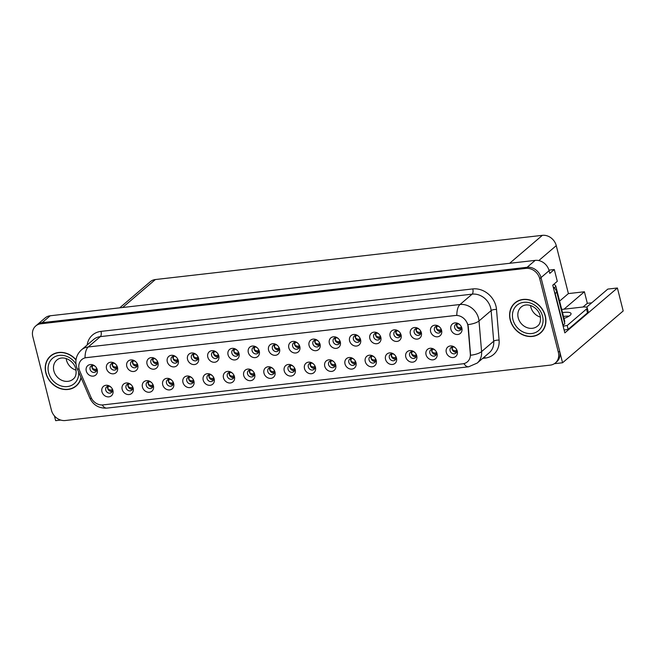 <?xml version="1.0" encoding="UTF-8"?>
<svg xmlns="http://www.w3.org/2000/svg" width="656" height="656" viewBox="0 0 656 656"><rect width="100%" height="100%" fill="white"/><g stroke="black" fill="none" stroke-linecap="round" stroke-linejoin="round"><path stroke-width="0.98" d="M374.437 357.2A3.706 3.173 -130.5 0 0 369.959 356.798A3.706 3.173 -130.5 0 0 369.074 359.996A3.706 3.173 -130.5 0 0 374.773 362.432A3.706 3.173 -130.5 0 0 375.658 359.242A3.706 3.173 -130.5 0 0 375.076 357.955M375.535 361.366A3.706 3.173 49.5 0 1 371.017 358.332A3.706 3.173 49.5 0 1 371.132 356.208M365.269 361.62A6.175 5.289 -130.5 0 0 372.214 366.778A6.175 5.289 -130.5 0 0 376.232 360.374A6.175 5.289 -130.5 0 0 375.166 358.069A6.175 5.289 -130.5 0 0 374.33 357.094A6.175 5.289 -130.5 0 0 367.663 355.691A6.175 5.289 -130.5 0 0 365.269 361.62M111.102 387.278A3.706 3.173 -130.5 0 0 106.625 386.876A3.706 3.173 -130.5 0 0 105.739 390.066A3.706 3.173 -130.5 0 0 111.438 392.509A3.706 3.173 -130.5 0 0 112.324 389.32A3.706 3.173 -130.5 0 0 111.741 388.032M112.209 391.443A3.706 3.173 49.5 0 1 107.682 388.409A3.706 3.173 49.5 0 1 107.797 386.286M101.934 391.698A6.175 5.289 -130.5 0 0 108.88 396.855A6.175 5.289 -130.5 0 0 112.906 390.451A6.175 5.289 -130.5 0 0 111.832 388.147A6.175 5.289 -130.5 0 0 111.003 387.171A6.175 5.289 -130.5 0 0 104.337 385.769A6.175 5.289 -130.5 0 0 101.934 391.698M135.948 361.915A3.706 3.173 -130.5 0 0 131.471 361.522A3.706 3.173 -130.5 0 0 130.585 364.711A3.706 3.173 -130.5 0 0 136.284 367.147A3.706 3.173 -130.5 0 0 137.17 363.957A3.706 3.173 -130.5 0 0 136.587 362.67M137.055 366.081A3.706 3.173 49.5 0 1 132.528 363.055A3.706 3.173 49.5 0 1 132.643 360.931M126.78 366.343A6.175 5.289 -130.5 0 0 133.726 371.493A6.175 5.289 -130.5 0 0 137.752 365.089A6.175 5.289 -130.5 0 0 136.678 362.784A6.175 5.289 -130.5 0 0 135.849 361.817A6.175 5.289 -130.5 0 0 129.183 360.406A6.175 5.289 -130.5 0 0 126.78 366.343M354.183 359.513A3.706 3.173 -130.5 0 0 349.705 359.111A3.706 3.173 -130.5 0 0 348.82 362.309A3.706 3.173 -130.5 0 0 354.519 364.744A3.706 3.173 -130.5 0 0 355.404 361.554A3.706 3.173 -130.5 0 0 354.822 360.267M355.281 363.678A3.706 3.173 49.5 0 1 350.755 360.652A3.706 3.173 49.5 0 1 350.878 358.52M345.007 363.941A6.175 5.289 -130.5 0 0 351.96 369.09A6.175 5.289 -130.5 0 0 355.978 362.686A6.175 5.289 -130.5 0 0 354.904 360.382A6.175 5.289 -130.5 0 0 354.076 359.414A6.175 5.289 -130.5 0 0 347.409 358.004A6.175 5.289 -130.5 0 0 345.007 363.941M196.718 354.978A3.706 3.173 -130.5 0 0 192.241 354.576A3.706 3.173 -130.5 0 0 191.355 357.766A3.706 3.173 -130.5 0 0 197.054 360.21A3.706 3.173 -130.5 0 0 197.94 357.02A3.706 3.173 -130.5 0 0 197.358 355.724M197.817 359.144A3.706 3.173 49.5 0 1 193.299 356.11A3.706 3.173 49.5 0 1 193.413 353.986M187.55 359.398A6.175 5.289 -130.5 0 0 194.496 364.556A6.175 5.289 -130.5 0 0 198.514 358.143A6.175 5.289 -130.5 0 0 197.448 355.847A6.175 5.289 -130.5 0 0 196.611 354.871A6.175 5.289 -130.5 0 0 189.953 353.469A6.175 5.289 -130.5 0 0 187.55 359.398M232.642 373.395A3.706 3.173 -130.5 0 0 228.165 372.993A3.706 3.173 -130.5 0 0 227.279 376.191A3.706 3.173 -130.5 0 0 232.978 378.627A3.706 3.173 -130.5 0 0 233.864 375.437A3.706 3.173 -130.5 0 0 233.282 374.15M233.741 377.561A3.706 3.173 49.5 0 1 229.223 374.535A3.706 3.173 49.5 0 1 229.338 372.403M223.475 377.815A6.175 5.289 -130.5 0 0 230.42 382.973A6.175 5.289 -130.5 0 0 234.438 376.569A6.175 5.289 -130.5 0 0 233.364 374.264A6.175 5.289 -130.5 0 0 232.536 373.289A6.175 5.289 -130.5 0 0 225.869 371.886A6.175 5.289 -130.5 0 0 223.475 377.815M318.258 341.095A3.706 3.173 -130.5 0 0 313.781 340.694A3.706 3.173 -130.5 0 0 312.896 343.883A3.706 3.173 -130.5 0 0 318.595 346.327A3.706 3.173 -130.5 0 0 319.48 343.137A3.706 3.173 -130.5 0 0 318.898 341.85M319.357 345.261A3.706 3.173 49.5 0 1 314.839 342.227A3.706 3.173 49.5 0 1 314.954 340.103M309.083 345.515A6.175 5.289 -130.5 0 0 316.036 350.673A6.175 5.289 -130.5 0 0 320.054 344.269A6.175 5.289 -130.5 0 0 318.98 341.965A6.175 5.289 -130.5 0 0 318.152 340.989A6.175 5.289 -130.5 0 0 311.485 339.587A6.175 5.289 -130.5 0 0 309.083 345.515M171.872 380.332A3.706 3.173 -130.5 0 0 167.395 379.939A3.706 3.173 -130.5 0 0 166.509 383.129A3.706 3.173 -130.5 0 0 172.208 385.572A3.706 3.173 -130.5 0 0 173.094 382.374A3.706 3.173 -130.5 0 0 172.512 381.087M172.971 384.506A3.706 3.173 49.5 0 1 168.453 381.472A3.706 3.173 49.5 0 1 168.567 379.348M162.704 384.76A6.175 5.289 -130.5 0 0 169.65 389.91A6.175 5.289 -130.5 0 0 173.668 383.506A6.175 5.289 -130.5 0 0 172.602 381.202A6.175 5.289 -130.5 0 0 171.765 380.234A6.175 5.289 -130.5 0 0 165.107 378.832A6.175 5.289 -130.5 0 0 162.704 384.76M257.488 348.033A3.706 3.173 -130.5 0 0 253.011 347.639A3.706 3.173 -130.5 0 0 252.125 350.829A3.706 3.173 -130.5 0 0 257.824 353.264A3.706 3.173 -130.5 0 0 258.71 350.074A3.706 3.173 -130.5 0 0 258.128 348.787M258.587 352.198A3.706 3.173 49.5 0 1 254.069 349.172A3.706 3.173 49.5 0 1 254.184 347.049M248.321 352.461A6.175 5.289 -130.5 0 0 255.266 357.61A6.175 5.289 -130.5 0 0 259.284 351.206A6.175 5.289 -130.5 0 0 258.21 348.902A6.175 5.289 -130.5 0 0 257.382 347.934A6.175 5.289 -130.5 0 0 250.715 346.524A6.175 5.289 -130.5 0 0 248.321 352.461M212.38 375.708A3.706 3.173 -130.5 0 0 207.911 375.306A3.706 3.173 -130.5 0 0 207.025 378.504A3.706 3.173 -130.5 0 0 212.724 380.939A3.706 3.173 -130.5 0 0 213.61 377.749A3.706 3.173 -130.5 0 0 213.028 376.462M213.487 379.873A3.706 3.173 49.5 0 1 208.961 376.847A3.706 3.173 49.5 0 1 209.084 374.715M203.212 380.136A6.175 5.289 -130.5 0 0 210.166 385.285A6.175 5.289 -130.5 0 0 214.184 378.881A6.175 5.289 -130.5 0 0 213.11 376.577A6.175 5.289 -130.5 0 0 212.282 375.609A6.175 5.289 -130.5 0 0 205.615 374.199A6.175 5.289 -130.5 0 0 203.212 380.136M297.996 343.408A3.706 3.173 -130.5 0 0 293.527 343.006A3.706 3.173 -130.5 0 0 292.642 346.204A3.706 3.173 -130.5 0 0 298.332 348.639A3.706 3.173 -130.5 0 0 299.218 345.45A3.706 3.173 -130.5 0 0 298.644 344.162M299.103 347.573A3.706 3.173 49.5 0 1 294.577 344.548A3.706 3.173 49.5 0 1 294.7 342.416M288.829 347.836A6.175 5.289 -130.5 0 0 295.774 352.985A6.175 5.289 -130.5 0 0 299.8 346.581A6.175 5.289 -130.5 0 0 298.726 344.277A6.175 5.289 -130.5 0 0 297.898 343.309A6.175 5.289 -130.5 0 0 291.231 341.899A6.175 5.289 -130.5 0 0 288.829 347.836M151.618 382.653A3.706 3.173 -130.5 0 0 147.141 382.251A3.706 3.173 -130.5 0 0 146.255 385.441A3.706 3.173 -130.5 0 0 151.954 387.885A3.706 3.173 -130.5 0 0 152.84 384.687A3.706 3.173 -130.5 0 0 152.258 383.399M152.717 386.819A3.706 3.173 49.5 0 1 148.199 383.785A3.706 3.173 49.5 0 1 148.313 381.661M142.442 387.073A6.175 5.289 -130.5 0 0 149.396 392.231A6.175 5.289 -130.5 0 0 153.414 385.818A6.175 5.289 -130.5 0 0 152.34 383.514A6.175 5.289 -130.5 0 0 151.511 382.546A6.175 5.289 -130.5 0 0 144.845 381.144A6.175 5.289 -130.5 0 0 142.442 387.073M237.226 350.345A3.706 3.173 -130.5 0 0 232.757 349.951A3.706 3.173 -130.5 0 0 231.871 353.141A3.706 3.173 -130.5 0 0 237.57 355.585A3.706 3.173 -130.5 0 0 238.456 352.387A3.706 3.173 -130.5 0 0 237.874 351.099M238.333 354.519A3.706 3.173 49.5 0 1 233.807 351.485A3.706 3.173 49.5 0 1 233.93 349.361M228.058 354.773A6.175 5.289 -130.5 0 0 235.012 359.931A6.175 5.289 -130.5 0 0 239.03 353.518A6.175 5.289 -130.5 0 0 237.956 351.214A6.175 5.289 -130.5 0 0 237.128 350.247A6.175 5.289 -130.5 0 0 230.461 348.844A6.175 5.289 -130.5 0 0 228.058 354.773M435.207 350.255A3.706 3.173 -130.5 0 0 430.73 349.861A3.706 3.173 -130.5 0 0 429.844 353.051A3.706 3.173 -130.5 0 0 435.543 355.495A3.706 3.173 -130.5 0 0 436.429 352.297A3.706 3.173 -130.5 0 0 435.846 351.009M436.306 354.429A3.706 3.173 49.5 0 1 431.787 351.395A3.706 3.173 49.5 0 1 431.902 349.271M426.039 354.683A6.175 5.289 -130.5 0 0 432.985 359.841A6.175 5.289 -130.5 0 0 437.003 353.428A6.175 5.289 -130.5 0 0 435.928 351.124A6.175 5.289 -130.5 0 0 435.1 350.156A6.175 5.289 -130.5 0 0 428.434 348.754A6.175 5.289 -130.5 0 0 426.039 354.683M333.92 361.825A3.706 3.173 -130.5 0 0 329.451 361.431A3.706 3.173 -130.5 0 0 328.566 364.621A3.706 3.173 -130.5 0 0 334.257 367.057A3.706 3.173 -130.5 0 0 335.142 363.867A3.706 3.173 -130.5 0 0 334.568 362.579M335.027 365.991A3.706 3.173 49.5 0 1 330.501 362.965A3.706 3.173 49.5 0 1 330.624 360.841M324.753 366.253A6.175 5.289 -130.5 0 0 331.698 371.403A6.175 5.289 -130.5 0 0 335.724 364.998A6.175 5.289 -130.5 0 0 334.65 362.694A6.175 5.289 -130.5 0 0 333.822 361.727A6.175 5.289 -130.5 0 0 327.155 360.316A6.175 5.289 -130.5 0 0 324.753 366.253M439.791 327.213A3.706 3.173 -130.5 0 0 435.322 326.811A3.706 3.173 -130.5 0 0 434.436 330.009A3.706 3.173 -130.5 0 0 440.135 332.444A3.706 3.173 -130.5 0 0 441.012 329.255A3.706 3.173 -130.5 0 0 440.438 327.967M440.898 331.378A3.706 3.173 49.5 0 1 436.371 328.353A3.706 3.173 49.5 0 1 436.494 326.221M430.623 331.633A6.175 5.289 -130.5 0 0 437.568 336.79A6.175 5.289 -130.5 0 0 441.595 330.386A6.175 5.289 -130.5 0 0 440.52 328.082A6.175 5.289 -130.5 0 0 439.692 327.106A6.175 5.289 -130.5 0 0 433.026 325.704A6.175 5.289 -130.5 0 0 430.623 331.633M273.15 368.77A3.706 3.173 -130.5 0 0 268.681 368.369A3.706 3.173 -130.5 0 0 267.796 371.558A3.706 3.173 -130.5 0 0 273.486 374.002A3.706 3.173 -130.5 0 0 274.372 370.812A3.706 3.173 -130.5 0 0 273.798 369.517M274.257 372.936A3.706 3.173 49.5 0 1 269.731 369.902A3.706 3.173 49.5 0 1 269.854 367.778M263.983 373.19A6.175 5.289 -130.5 0 0 270.928 378.348A6.175 5.289 -130.5 0 0 274.954 371.936A6.175 5.289 -130.5 0 0 273.88 369.64A6.175 5.289 -130.5 0 0 273.052 368.664A6.175 5.289 -130.5 0 0 266.385 367.262A6.175 5.289 -130.5 0 0 263.983 373.19M399.283 331.838A3.706 3.173 -130.5 0 0 394.805 331.444A3.706 3.173 -130.5 0 0 393.92 334.634A3.706 3.173 -130.5 0 0 399.619 337.069A3.706 3.173 -130.5 0 0 400.504 333.879A3.706 3.173 -130.5 0 0 399.922 332.592M400.381 336.003A3.706 3.173 49.5 0 1 395.863 332.977A3.706 3.173 49.5 0 1 395.978 330.854M390.115 336.266A6.175 5.289 -130.5 0 0 397.06 341.415A6.175 5.289 -130.5 0 0 401.078 335.011A6.175 5.289 -130.5 0 0 400.012 332.707A6.175 5.289 -130.5 0 0 399.176 331.739A6.175 5.289 -130.5 0 0 392.509 330.329A6.175 5.289 -130.5 0 0 390.115 336.266M338.512 338.783A3.706 3.173 -130.5 0 0 334.035 338.381A3.706 3.173 -130.5 0 0 333.15 341.571A3.706 3.173 -130.5 0 0 338.849 344.015A3.706 3.173 -130.5 0 0 339.734 340.825A3.706 3.173 -130.5 0 0 339.152 339.529M339.619 342.949A3.706 3.173 49.5 0 1 335.093 339.915A3.706 3.173 49.5 0 1 335.208 337.791M329.345 343.203A6.175 5.289 -130.5 0 0 336.29 348.361A6.175 5.289 -130.5 0 0 340.308 341.948A6.175 5.289 -130.5 0 0 339.242 339.652A6.175 5.289 -130.5 0 0 338.406 338.676A6.175 5.289 -130.5 0 0 331.747 337.274A6.175 5.289 -130.5 0 0 329.345 343.203M252.896 371.083A3.706 3.173 -130.5 0 0 248.419 370.681A3.706 3.173 -130.5 0 0 247.542 373.871A3.706 3.173 -130.5 0 0 253.232 376.314A3.706 3.173 -130.5 0 0 254.118 373.125A3.706 3.173 -130.5 0 0 253.536 371.829M254.003 375.248A3.706 3.173 49.5 0 1 249.477 372.214A3.706 3.173 49.5 0 1 249.6 370.091M243.729 375.503A6.175 5.289 -130.5 0 0 250.674 380.66A6.175 5.289 -130.5 0 0 254.7 374.256A6.175 5.289 -130.5 0 0 253.626 371.952A6.175 5.289 -130.5 0 0 252.798 370.976A6.175 5.289 -130.5 0 0 246.131 369.574A6.175 5.289 -130.5 0 0 243.729 375.503M379.029 334.15A3.706 3.173 -130.5 0 0 374.551 333.756A3.706 3.173 -130.5 0 0 373.666 336.946A3.706 3.173 -130.5 0 0 379.365 339.39A3.706 3.173 -130.5 0 0 380.25 336.192A3.706 3.173 -130.5 0 0 379.668 334.904M380.127 338.324A3.706 3.173 49.5 0 1 375.601 335.29A3.706 3.173 49.5 0 1 375.724 333.166M369.853 338.578A6.175 5.289 -130.5 0 0 376.806 343.728A6.175 5.289 -130.5 0 0 380.824 337.323A6.175 5.289 -130.5 0 0 379.75 335.019A6.175 5.289 -130.5 0 0 378.922 334.052A6.175 5.289 -130.5 0 0 372.255 332.649A6.175 5.289 -130.5 0 0 369.853 338.578M192.126 378.02A3.706 3.173 -130.5 0 0 187.657 377.626A3.706 3.173 -130.5 0 0 186.771 380.816A3.706 3.173 -130.5 0 0 192.462 383.252A3.706 3.173 -130.5 0 0 193.348 380.062A3.706 3.173 -130.5 0 0 192.774 378.774M193.233 382.186A3.706 3.173 49.5 0 1 188.707 379.16A3.706 3.173 49.5 0 1 188.83 377.036M182.958 382.448A6.175 5.289 -130.5 0 0 189.904 387.598A6.175 5.289 -130.5 0 0 193.93 381.193A6.175 5.289 -130.5 0 0 192.856 378.889A6.175 5.289 -130.5 0 0 192.028 377.922A6.175 5.289 -130.5 0 0 185.361 376.511A6.175 5.289 -130.5 0 0 182.958 382.448M277.742 345.72A3.706 3.173 -130.5 0 0 273.265 345.327A3.706 3.173 -130.5 0 0 272.388 348.516A3.706 3.173 -130.5 0 0 278.078 350.952A3.706 3.173 -130.5 0 0 278.964 347.762A3.706 3.173 -130.5 0 0 278.382 346.475M278.849 349.886A3.706 3.173 49.5 0 1 274.323 346.86A3.706 3.173 49.5 0 1 274.438 344.736M268.575 350.148A6.175 5.289 -130.5 0 0 275.52 355.298A6.175 5.289 -130.5 0 0 279.546 348.894A6.175 5.289 -130.5 0 0 278.472 346.589A6.175 5.289 -130.5 0 0 277.644 345.622A6.175 5.289 -130.5 0 0 270.977 344.211A6.175 5.289 -130.5 0 0 268.575 350.148M313.666 364.137A3.706 3.173 -130.5 0 0 309.189 363.744A3.706 3.173 -130.5 0 0 308.304 366.934A3.706 3.173 -130.5 0 0 314.003 369.377A3.706 3.173 -130.5 0 0 314.888 366.179A3.706 3.173 -130.5 0 0 314.306 364.892M314.773 368.311A3.706 3.173 49.5 0 1 310.247 365.277A3.706 3.173 49.5 0 1 310.362 363.153M304.499 368.565A6.175 5.289 -130.5 0 0 311.444 373.715A6.175 5.289 -130.5 0 0 315.462 367.311A6.175 5.289 -130.5 0 0 314.396 365.007A6.175 5.289 -130.5 0 0 313.56 364.039A6.175 5.289 -130.5 0 0 306.901 362.629A6.175 5.289 -130.5 0 0 304.499 368.565M115.694 364.228A3.706 3.173 -130.5 0 0 111.217 363.834A3.706 3.173 -130.5 0 0 110.331 367.024A3.706 3.173 -130.5 0 0 116.03 369.459A3.706 3.173 -130.5 0 0 116.916 366.269A3.706 3.173 -130.5 0 0 116.333 364.982M116.793 368.393A3.706 3.173 49.5 0 1 112.274 365.367A3.706 3.173 49.5 0 1 112.389 363.244M106.526 368.656A6.175 5.289 -130.5 0 0 113.472 373.805A6.175 5.289 -130.5 0 0 117.49 367.401A6.175 5.289 -130.5 0 0 116.415 365.097A6.175 5.289 -130.5 0 0 115.587 364.129A6.175 5.289 -130.5 0 0 108.921 362.719A6.175 5.289 -130.5 0 0 106.526 368.656M358.766 336.471A3.706 3.173 -130.5 0 0 354.297 336.069A3.706 3.173 -130.5 0 0 353.412 339.259A3.706 3.173 -130.5 0 0 359.103 341.702A3.706 3.173 -130.5 0 0 359.988 338.504A3.706 3.173 -130.5 0 0 359.414 337.217M359.873 340.636A3.706 3.173 49.5 0 1 355.347 337.602A3.706 3.173 49.5 0 1 355.47 335.478M349.599 340.89A6.175 5.289 -130.5 0 0 356.544 346.048A6.175 5.289 -130.5 0 0 360.57 339.636A6.175 5.289 -130.5 0 0 359.496 337.34A6.175 5.289 -130.5 0 0 358.668 336.364A6.175 5.289 -130.5 0 0 352.001 334.962A6.175 5.289 -130.5 0 0 349.599 340.89M455.461 347.942A3.706 3.173 -130.5 0 0 450.984 347.549A3.706 3.173 -130.5 0 0 450.098 350.739A3.706 3.173 -130.5 0 0 455.797 353.174A3.706 3.173 -130.5 0 0 456.683 349.984A3.706 3.173 -130.5 0 0 456.1 348.697M456.568 352.108A3.706 3.173 49.5 0 1 452.041 349.082A3.706 3.173 49.5 0 1 452.156 346.958M446.293 352.37A6.175 5.289 -130.5 0 0 453.239 357.52A6.175 5.289 -130.5 0 0 457.265 351.116A6.175 5.289 -130.5 0 0 456.191 348.812A6.175 5.289 -130.5 0 0 455.362 347.844A6.175 5.289 -130.5 0 0 448.696 346.434A6.175 5.289 -130.5 0 0 446.293 352.37M394.691 354.888A3.706 3.173 -130.5 0 0 390.222 354.486A3.706 3.173 -130.5 0 0 389.336 357.676A3.706 3.173 -130.5 0 0 395.027 360.119A3.706 3.173 -130.5 0 0 395.912 356.93A3.706 3.173 -130.5 0 0 395.33 355.634M395.798 359.053A3.706 3.173 49.5 0 1 391.271 356.019A3.706 3.173 49.5 0 1 391.394 353.896M385.523 359.308A6.175 5.289 -130.5 0 0 392.468 364.465A6.175 5.289 -130.5 0 0 396.495 358.061A6.175 5.289 -130.5 0 0 395.42 355.757A6.175 5.289 -130.5 0 0 394.592 354.781A6.175 5.289 -130.5 0 0 387.926 353.379A6.175 5.289 -130.5 0 0 385.523 359.308M460.053 324.9A3.706 3.173 -130.5 0 0 455.576 324.499A3.706 3.173 -130.5 0 0 454.69 327.688A3.706 3.173 -130.5 0 0 460.389 330.132A3.706 3.173 -130.5 0 0 461.275 326.942A3.706 3.173 -130.5 0 0 460.692 325.655M461.152 329.066A3.706 3.173 49.5 0 1 456.633 326.032A3.706 3.173 49.5 0 1 456.748 323.908M450.885 329.32A6.175 5.289 -130.5 0 0 457.831 334.478A6.175 5.289 -130.5 0 0 461.849 328.074A6.175 5.289 -130.5 0 0 460.774 325.77A6.175 5.289 -130.5 0 0 459.946 324.794A6.175 5.289 -130.5 0 0 453.28 323.392A6.175 5.289 -130.5 0 0 450.885 329.32M95.432 366.54A3.706 3.173 -130.5 0 0 90.963 366.146A3.706 3.173 -130.5 0 0 90.077 369.336A3.706 3.173 -130.5 0 0 95.776 371.78A3.706 3.173 -130.5 0 0 96.653 368.582A3.706 3.173 -130.5 0 0 96.079 367.294M96.539 370.714A3.706 3.173 49.5 0 1 92.012 367.68A3.706 3.173 49.5 0 1 92.135 365.556M86.264 370.968A6.175 5.289 -130.5 0 0 93.209 376.126A6.175 5.289 -130.5 0 0 97.236 369.713A6.175 5.289 -130.5 0 0 96.161 367.409A6.175 5.289 -130.5 0 0 95.333 366.442A6.175 5.289 -130.5 0 0 88.667 365.039A6.175 5.289 -130.5 0 0 86.264 370.968M293.412 366.45A3.706 3.173 -130.5 0 0 288.935 366.056A3.706 3.173 -130.5 0 0 288.05 369.246A3.706 3.173 -130.5 0 0 293.749 371.69A3.706 3.173 -130.5 0 0 294.634 368.492A3.706 3.173 -130.5 0 0 294.052 367.204M294.511 370.624A3.706 3.173 49.5 0 1 289.993 367.59A3.706 3.173 49.5 0 1 290.108 365.466M284.237 370.878A6.175 5.289 -130.5 0 0 291.19 376.036A6.175 5.289 -130.5 0 0 295.208 369.623A6.175 5.289 -130.5 0 0 294.134 367.319A6.175 5.289 -130.5 0 0 293.306 366.351A6.175 5.289 -130.5 0 0 286.639 364.949A6.175 5.289 -130.5 0 0 284.237 370.878M419.537 329.525A3.706 3.173 -130.5 0 0 415.068 329.123A3.706 3.173 -130.5 0 0 414.182 332.321A3.706 3.173 -130.5 0 0 419.873 334.757A3.706 3.173 -130.5 0 0 420.758 331.567A3.706 3.173 -130.5 0 0 420.176 330.28M420.644 333.691A3.706 3.173 49.5 0 1 416.117 330.665A3.706 3.173 49.5 0 1 416.24 328.533M410.369 333.953A6.175 5.289 -130.5 0 0 417.314 339.103A6.175 5.289 -130.5 0 0 421.341 332.699A6.175 5.289 -130.5 0 0 420.266 330.394A6.175 5.289 -130.5 0 0 419.438 329.427A6.175 5.289 -130.5 0 0 412.772 328.016A6.175 5.289 -130.5 0 0 410.369 333.953M131.356 384.965A3.706 3.173 -130.5 0 0 126.887 384.564A3.706 3.173 -130.5 0 0 126.001 387.753A3.706 3.173 -130.5 0 0 131.692 390.197A3.706 3.173 -130.5 0 0 132.578 387.007A3.706 3.173 -130.5 0 0 132.004 385.712M132.463 389.131A3.706 3.173 49.5 0 1 127.936 386.097A3.706 3.173 49.5 0 1 128.059 383.973M122.188 389.385A6.175 5.289 -130.5 0 0 129.134 394.543A6.175 5.289 -130.5 0 0 133.16 388.131A6.175 5.289 -130.5 0 0 132.086 385.835A6.175 5.289 -130.5 0 0 131.257 384.859A6.175 5.289 -130.5 0 0 124.591 383.457A6.175 5.289 -130.5 0 0 122.188 389.385M216.972 352.666A3.706 3.173 -130.5 0 0 212.503 352.264A3.706 3.173 -130.5 0 0 211.617 355.454A3.706 3.173 -130.5 0 0 217.308 357.897A3.706 3.173 -130.5 0 0 218.194 354.707A3.706 3.173 -130.5 0 0 217.62 353.412M218.079 356.831A3.706 3.173 49.5 0 1 213.553 353.797A3.706 3.173 49.5 0 1 213.676 351.673M207.804 357.085A6.175 5.289 -130.5 0 0 214.75 362.243A6.175 5.289 -130.5 0 0 218.776 355.831A6.175 5.289 -130.5 0 0 217.702 353.535A6.175 5.289 -130.5 0 0 216.874 352.559A6.175 5.289 -130.5 0 0 210.207 351.157A6.175 5.289 -130.5 0 0 207.804 357.085M414.945 352.575A3.706 3.173 -130.5 0 0 410.476 352.174A3.706 3.173 -130.5 0 0 409.59 355.363A3.706 3.173 -130.5 0 0 415.289 357.807A3.706 3.173 -130.5 0 0 416.175 354.617A3.706 3.173 -130.5 0 0 415.592 353.322M416.052 356.741A3.706 3.173 49.5 0 1 411.525 353.707A3.706 3.173 49.5 0 1 411.648 351.583M405.777 356.995A6.175 5.289 -130.5 0 0 412.722 362.153A6.175 5.289 -130.5 0 0 416.749 355.741A6.175 5.289 -130.5 0 0 415.674 353.445A6.175 5.289 -130.5 0 0 414.846 352.469A6.175 5.289 -130.5 0 0 408.18 351.067A6.175 5.289 -130.5 0 0 405.777 356.995M156.202 359.603A3.706 3.173 -130.5 0 0 151.733 359.201A3.706 3.173 -130.5 0 0 150.847 362.399A3.706 3.173 -130.5 0 0 156.538 364.834A3.706 3.173 -130.5 0 0 157.424 361.645A3.706 3.173 -130.5 0 0 156.85 360.357M157.309 363.768A3.706 3.173 49.5 0 1 152.782 360.743A3.706 3.173 49.5 0 1 152.905 358.611M147.034 364.031A6.175 5.289 -130.5 0 0 153.98 369.18A6.175 5.289 -130.5 0 0 158.006 362.776A6.175 5.289 -130.5 0 0 156.932 360.472A6.175 5.289 -130.5 0 0 156.103 359.504A6.175 5.289 -130.5 0 0 149.437 358.094A6.175 5.289 -130.5 0 0 147.034 364.031M176.464 357.29A3.706 3.173 -130.5 0 0 171.987 356.889A3.706 3.173 -130.5 0 0 171.101 360.078A3.706 3.173 -130.5 0 0 176.8 362.522A3.706 3.173 -130.5 0 0 177.686 359.332A3.706 3.173 -130.5 0 0 177.104 358.045M177.563 361.456A3.706 3.173 49.5 0 1 173.045 358.422A3.706 3.173 49.5 0 1 173.159 356.298M167.288 361.71A6.175 5.289 -130.5 0 0 174.242 366.868A6.175 5.289 -130.5 0 0 178.26 360.464A6.175 5.289 -130.5 0 0 177.186 358.16A6.175 5.289 -130.5 0 0 176.357 357.184A6.175 5.289 -130.5 0 0 169.691 355.782A6.175 5.289 -130.5 0 0 167.288 361.71M79.114 369.164A11.111 9.512 -130.5 0 0 79.72 370.96L91.061 397.421A11.111 9.512 -130.5 0 0 102.959 404.908L462.792 363.809A11.111 9.512 -130.5 0 0 467.375 361.85A11.111 9.512 -130.5 0 0 470.336 354.101L468.023 326.606A11.111 9.512 -130.5 0 0 455.207 315.503L86.354 357.635A11.111 9.512 -130.5 0 0 81.77 359.595A11.111 9.512 -130.5 0 0 79.114 369.164M554.377 363.695L562.569 362.76L541.011 277.595A12.341 10.57 -130.5 0 0 527.121 267.287L42.14 322.678A12.341 10.57 -130.5 0 0 37.048 324.851A12.341 10.57 -130.5 0 1 42.14 322.678L527.121 267.287A12.341 10.57 -130.5 0 1 541.011 277.595L559.642 351.198A12.341 10.57 -130.5 0 1 556.69 361.841L555.394 362.94A12.341 10.57 -130.5 0 0 558.346 352.305L539.724 278.693A12.341 10.57 -130.5 0 0 525.825 268.386L40.844 323.785A12.341 10.57 -130.5 0 0 35.752 325.958A12.341 10.57 -130.5 0 0 32.8 336.594L51.422 410.205A12.341 10.57 -130.5 0 0 65.321 420.512L550.302 365.121A12.341 10.57 -130.5 0 0 555.394 362.94M54.44 415.912L55.645 420.66L60.778 420.07M586.562 307.238L607.809 289.091L617.386 287.992L564.832 332.887L552.762 285.18L557.288 281.317L554.304 269.526L549.777 273.388L549.097 270.69A12.341 10.57 -130.5 0 0 535.198 260.383L50.217 315.774A12.341 10.57 -130.5 0 0 45.125 317.947L35.752 325.958M548.941 270.133L554.304 269.526M617.386 287.992L623.2 310.96L562.569 362.76M119.704 307.836L150.281 281.719A12.341 10.57 49.5 0 1 155.374 279.538L542.364 235.34A12.341 10.57 49.5 0 1 556.263 245.647L568.391 293.593L559.601 301.104M568.391 293.593L584.406 291.764L564.021 309.173M591.737 302.818L587.333 303.326L584.406 291.764M587.333 303.326L583.012 307.016M76.022 359.718A19.754 16.908 -130.5 0 0 50.561 355.954A19.754 16.908 -130.5 0 0 45.846 372.969A19.754 16.908 -130.5 0 0 76.219 385.982A19.754 16.908 -130.5 0 0 81.114 377.758M75.391 386.384A19.754 16.908 -130.5 0 0 76.85 385.416M510.204 319.931A19.754 16.908 -130.5 0 0 540.585 332.945A19.754 16.908 -130.5 0 0 545.308 315.93A19.754 16.908 -130.5 0 0 514.927 302.916A19.754 16.908 -130.5 0 0 510.204 319.931M539.757 333.355A19.754 16.908 -130.5 0 0 541.216 332.379M85.05 357.807L456.83 315.339A14.399 6.445 -96.5 0 1 460.028 304.507A16.457 14.096 49.5 0 1 478.552 318.25A16.457 14.096 49.5 0 1 479.003 320.956L481.586 351.591A16.457 14.096 49.5 0 1 477.191 363.071L489.31 352.715A16.457 14.096 -130.5 0 0 493.706 341.235L491.123 310.6A16.457 14.096 -130.5 0 0 490.672 307.902A16.457 14.096 -130.5 0 0 472.148 294.15L100.36 336.618A16.457 14.096 -130.5 0 0 93.57 339.521L81.451 349.869A16.457 14.096 49.5 0 1 88.24 346.975A14.399 6.445 83.5 0 0 85.05 357.807M467.343 323.146L468.253 326.409L470.573 355.265A14.399 4.781 -4.8 0 0 481.586 351.591L493.706 341.235A4.116 1.369 175.2 0 1 499.093 340.111A20.574 17.614 49.5 0 1 485.112 358.094L482.701 358.365M515.591 302.383A19.754 16.908 -130.5 0 0 514.402 303.671M51.225 355.421A19.754 16.908 -130.5 0 0 50.036 356.708M456.707 351.682L454.469 351.911M452.73 346.876L452.091 349.066C453.362 350.714 454.969 351.108 456.912 350.255M461.291 328.64L459.061 328.861M461.496 327.205C459.651 328.107 458.044 327.713 456.683 326.016L457.33 323.826M436.445 353.994L434.215 354.224M432.476 349.189L431.837 351.378C433.099 353.026 434.707 353.42 436.65 352.567M416.191 356.306L413.961 356.536M412.222 351.501L411.574 353.691C412.845 355.339 414.453 355.732 416.396 354.88M395.937 358.627L393.707 358.848M391.96 353.814L391.32 356.003C392.591 357.651 394.199 358.045 396.142 357.192M441.037 330.952L438.807 331.173M441.242 329.517C439.397 330.419 437.79 330.025 436.42 328.328L437.076 326.147M420.783 333.264L418.544 333.486M420.988 331.829C419.135 332.731 417.528 332.338 416.166 330.64L416.822 328.459M400.521 335.577L398.29 335.798M400.726 334.142C398.881 335.044 397.274 334.65 395.912 332.961L396.56 330.772M380.267 337.889L378.036 338.119M380.472 336.454C378.627 337.364 377.02 336.963 375.65 335.273L376.306 333.084M75.489 369.976L75.973 369.566M563.996 318.48A12.554 3.239 -14.2 0 0 571.048 313.576A12.554 3.239 -14.2 0 0 563.807 312.445A12.554 3.239 -14.2 0 0 562.512 312.609M563.488 316.463A12.554 3.239 165.8 0 1 564.783 316.299A12.554 3.239 165.8 0 1 568.973 316.151M561.708 309.443L582.446 307.074A8.233 2.124 165.8 0 1 587.194 307.812A8.233 2.124 165.8 0 1 586.53 309.001L567.202 325.507L568.17 329.361A8.233 2.124 -14.2 0 0 564.135 330.132M539.855 316.938L540.339 316.528M563.16 326.286A8.233 2.124 165.8 0 1 567.202 325.507M587.194 307.812L588.17 311.666A8.233 2.124 165.8 0 1 587.505 312.855L568.17 329.361M554.353 291.461A8.233 7.044 49.5 0 1 555.189 293.585L563.184 325.187A8.233 7.044 -130.5 0 0 562.889 325.204M555.189 293.585L556.805 292.207A8.233 7.044 -130.5 0 0 553.205 286.943M563.184 325.187L564.8 323.81L556.805 292.207M80.983 377.454A19.549 16.736 49.5 0 1 76.088 385.826A19.549 16.736 49.5 0 1 46.027 372.952A19.549 16.736 49.5 0 1 50.701 356.11A19.549 16.736 49.5 0 1 75.989 359.947M50.701 356.11L51.988 355.003A19.549 16.736 49.5 0 1 52.685 354.445M76.08 370.164A12.554 10.75 49.5 0 1 66.461 360.095A12.554 10.75 49.5 0 1 66.174 358.561M78.039 384.121A19.549 16.736 49.5 0 1 77.383 384.728L76.088 385.826M510.384 319.915A19.549 16.736 49.5 0 1 515.058 303.072A19.549 16.736 49.5 0 1 545.12 315.946A19.549 16.736 49.5 0 1 540.454 332.789A19.549 16.736 49.5 0 1 510.384 319.915M515.058 303.072L516.354 301.965A19.549 16.736 49.5 0 1 517.051 301.407M540.446 317.127A12.554 10.75 49.5 0 1 530.827 307.057A12.554 10.75 49.5 0 1 530.532 305.524M542.405 331.083A19.549 16.736 49.5 0 1 541.741 331.69L540.454 332.789M553.377 284.655L553.557 284.63A2.058 1.763 49.5 0 1 555.87 286.352L564.644 321.038A2.058 1.763 49.5 0 1 564.463 322.449M375.675 360.939L373.444 361.161M371.706 356.134L371.066 358.315C372.329 359.964 373.936 360.365 375.88 359.504M355.421 363.252L353.19 363.473M351.452 358.447L350.804 360.628C352.075 362.276 353.682 362.678 355.626 361.817M335.167 365.564L332.936 365.794M331.19 360.759L330.55 362.948C331.821 364.597 333.428 364.99 335.372 364.129M360.013 340.202L357.774 340.431M360.218 338.775C358.365 339.677 356.766 339.275 355.396 337.586L356.052 335.396M339.759 342.522L337.52 342.744M339.956 341.087C338.111 341.989 336.503 341.596 335.142 339.898L335.798 337.709M319.497 344.835L317.266 345.056M319.702 343.4C317.857 344.302 316.249 343.908 314.888 342.211L315.536 340.021M314.913 367.877L312.674 368.106M310.936 363.071L310.296 365.261C311.559 366.909 313.166 367.303 315.118 366.45M294.651 370.189L292.42 370.419M290.682 365.384L290.034 367.573C291.305 369.221 292.912 369.615 294.856 368.762M274.397 372.51L272.166 372.731M270.42 367.696L269.78 369.886C271.051 371.534 272.658 371.927 274.602 371.075M254.143 374.822L251.912 375.043M250.166 370.017L249.526 372.198C250.797 373.846 252.404 374.24 254.348 373.387M233.88 377.134L231.65 377.356M229.912 372.329L229.272 374.51C230.535 376.159 232.142 376.56 234.085 375.699M299.243 347.147L297.012 347.368M299.448 345.712C297.603 346.614 295.995 346.22 294.626 344.523L295.282 342.342M278.989 349.459L276.75 349.681M279.194 348.024C277.34 348.926 275.733 348.533 274.372 346.835L275.028 344.654M258.726 351.772L256.496 351.993M258.931 350.337C257.086 351.239 255.479 350.845 254.118 349.156L254.766 346.967M238.472 354.084L236.242 354.314M238.677 352.657C236.832 353.559 235.225 353.158 233.856 351.468L234.512 349.279M218.218 356.397L215.98 356.626M218.423 354.97C216.57 355.872 214.971 355.47 213.602 353.781L214.258 351.591M213.626 379.447L211.396 379.668M209.658 374.642L209.01 376.823C210.281 378.471 211.888 378.873 213.831 378.012M193.372 381.759L191.142 381.989M189.395 376.954L188.756 379.143C190.027 380.792 191.634 381.185 193.577 380.332M173.118 384.072L170.88 384.301M169.141 379.266L168.502 381.456C169.765 383.104 171.372 383.498 173.323 382.645M152.856 386.384L150.626 386.614M148.887 381.579L148.24 383.768C149.511 385.416 151.118 385.81 153.061 384.957M132.602 388.705L130.372 388.926M128.625 383.891L127.986 386.081C129.257 387.729 130.864 388.122 132.807 387.27M112.348 391.017L110.11 391.238M108.371 386.212L107.732 388.393C109.003 390.041 110.61 390.435 112.553 389.582M197.956 358.717L195.726 358.939M198.161 357.282C196.316 358.184 194.709 357.791 193.348 356.093L193.996 353.904M177.702 361.03L175.472 361.251M177.907 359.595C176.062 360.497 174.455 360.103 173.086 358.406L173.742 356.224M157.448 363.342L155.218 363.563M157.653 361.907C155.8 362.809 154.201 362.415 152.832 360.718L153.488 358.537M137.194 365.654L134.956 365.876M137.391 364.219C135.546 365.121 133.939 364.728 132.578 363.03L133.234 360.849M116.932 367.967L114.702 368.196M117.137 366.532C115.292 367.434 113.685 367.04 112.324 365.351L112.971 363.162M96.678 370.279L94.448 370.509M96.883 368.852C95.038 369.754 93.431 369.353 92.061 367.663L92.717 365.474M50.217 315.774L40.844 323.785M535.198 260.383L525.825 268.386M549.097 270.69L539.724 278.693M542.364 235.34L509.638 263.302M155.374 279.538L122.647 307.5M556.263 245.647L538.789 260.571M472.787 288.919A4.116 1.837 -96.5 0 1 472.148 294.15L460.028 304.507L88.24 346.975L100.36 336.618A4.116 1.837 -96.5 0 0 101.008 331.387L472.787 288.919A20.574 17.614 49.5 0 1 495.944 306.098A20.574 17.614 49.5 0 1 496.51 309.476L499.093 340.111M81.451 349.869C76.654 354.363 74.956 359.783 76.35 366.13L77.187 368.598A14.399 2.542 -23.2 0 0 79.081 369.041M463.923 363.604A14.399 6.445 83.5 0 0 468.622 366.794L477.191 363.071M468.622 366.794L106.903 408.106A14.399 6.445 -96.5 0 1 102.221 404.957M106.903 408.106C98.966 408.483 93.275 405.146 89.823 398.085A14.399 2.542 -23.2 0 0 91.602 398.536M467.917 324.638A14.399 4.781 -4.8 0 0 479.003 320.956L491.123 310.6A4.116 1.369 175.2 0 1 496.51 309.476M87.15 344.999A20.574 17.614 49.5 0 1 101.008 331.387M558.346 352.305L559.642 351.198M484.62 356.725A4.116 1.837 -96.5 0 1 485.112 358.094M586.53 309.001L587.505 312.855M56.859 360.046A12.554 10.75 -130.5 0 0 53.858 370.861A12.554 10.75 -130.5 0 0 73.16 379.127C75.719 377.225 76.613 373.822 75.825 368.902C73.792 360.39 63.025 354.699 56.859 360.046M78.663 372.042A16.662 14.268 49.5 0 1 66.026 386.663A16.662 14.268 49.5 0 1 48.585 372.657A16.662 14.268 49.5 0 1 56.941 355.888A16.662 14.268 49.5 0 1 75.965 364.055M521.217 307.008A12.554 10.75 -130.5 0 0 518.215 317.824A12.554 10.75 -130.5 0 0 537.526 326.089C540.085 324.187 540.97 320.784 540.191 315.872C538.158 307.352 527.391 301.662 521.217 307.008M512.943 319.62A16.662 14.268 49.5 0 1 523.808 302.326A16.662 14.268 49.5 0 1 542.561 316.241A16.662 14.268 49.5 0 1 531.704 333.535A16.662 14.268 49.5 0 1 512.943 319.62M553.557 284.63L552.787 285.286M555.87 286.352L554.205 287.779M564.644 321.038L564.201 321.415M77.187 368.598L89.823 398.085"/></g></svg>
